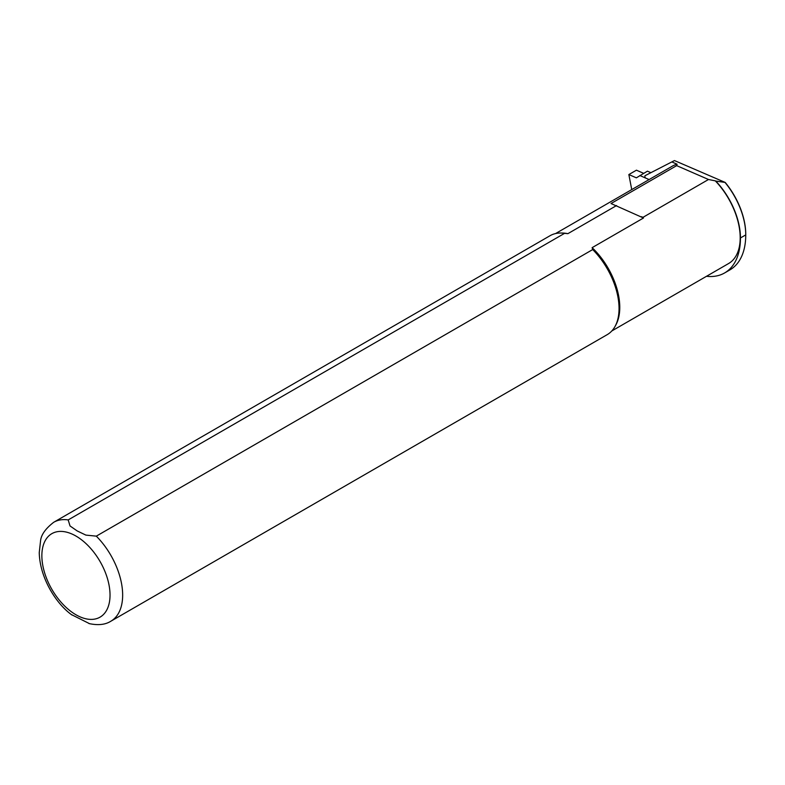 <?xml version="1.0" encoding="UTF-8"?>
<svg xmlns="http://www.w3.org/2000/svg" width="785" height="785" viewBox="0 0 785 785"><rect width="100%" height="100%" fill="white"/><g stroke="black" fill="none" stroke-linecap="round" stroke-linejoin="round"><path stroke-width="1.18" d="M632.288 189.273L631.621 188.979L628.854 174.555L636.429 170.188L643.661 173.338M628.854 174.555L636.37 177.832L647.429 171.159L650.549 172.523M639.854 175.536L649.107 179.559M706.51 276.291A76.41 44.117 -120 0 0 724.624 272.945A76.41 44.117 -120 0 0 740.451 237.963A56.589 32.676 -120 0 0 715.802 181.08L725.212 182.444L674.462 160.572L645.015 175.703A2.139 1.236 -120 0 0 645.417 177.959M555.564 233.567L672.313 166.165A56.235 32.47 60 0 1 677.092 164.212L676.67 165.635L708.502 179.5L715.292 180.854A56.235 32.47 60 0 1 728.549 263.564L611.8 330.966M672.245 162.102L677.092 164.212M715.292 180.854L715.802 181.08M725.212 182.444A55.882 32.264 60 0 1 745.75 234.322L745.75 234.901A56.589 32.676 -120 0 0 725.203 182.679M708.502 179.5L643.062 217.288L643.504 217.994L611.024 203.531L676.67 165.635M643.062 217.288L641.237 216.689M643.504 217.994L592.125 247.658L592.704 249.561A57.128 32.98 60 0 1 615.038 326.442A57.128 32.98 60 0 1 607.217 334.646L110.822 621.239A57.128 32.98 60 0 0 96.31 536.145L85.879 535.105L77.205 530.945L70.022 525.95L68.197 519.915L564.592 233.331L567.879 233.665L616.578 205.542M592.704 249.561L96.31 536.145M68.197 519.915A57.128 32.98 60 0 0 53.694 522.29L550.089 235.696A57.128 32.98 60 0 1 561.098 233.027L562.727 233.057A56.235 32.47 60 0 1 567.879 233.665M561.098 233.027A57.128 32.98 60 0 1 564.592 233.331M71.406 614.577L89.578 623.702M592.125 247.658A56.235 32.47 60 0 1 615.823 325.019L615.038 326.442M724.624 272.945L729.922 269.883A76.41 44.117 -120 0 0 745.75 234.901L740.451 237.963M674.462 160.572L645.015 175.703M75.949 536.047A48.199 27.828 -120 0 0 46.433 578.045A48.199 27.828 -120 0 0 105.465 612.123A48.199 27.828 -120 0 0 75.949 536.047M53.694 522.29C45.51 528.639 41.124 534.83 40.555 540.885L39.25 552.601C39.77 577.927 56.235 604.008 72.053 615.057M88.95 623.545C97.978 625.517 105.269 624.752 110.822 621.239"/></g></svg>
